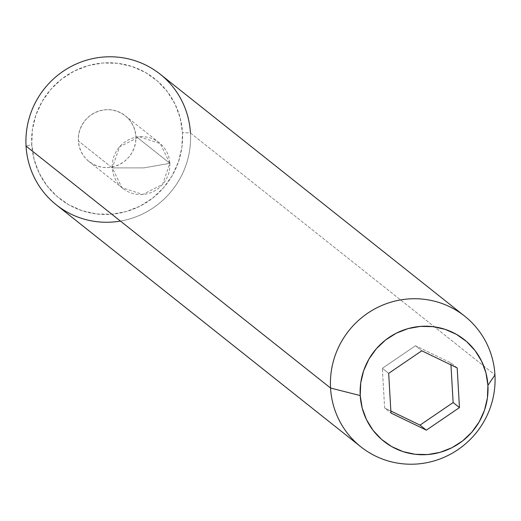 <?xml version="1.0" encoding="UTF-8"?>
<svg xmlns="http://www.w3.org/2000/svg" width="521" height="521" viewBox="0 0 521 521"><rect width="100%" height="100%" fill="white"/><g stroke="black" fill="none" stroke-linecap="round" stroke-linejoin="round"><path stroke-width="0.39" stroke-dasharray="2.6 1.95" d="M169.846 163.314A29.209 28.57 -51.5 0 1 154.209 191.096A29.209 28.57 -51.5 0 1 122.904 188.472A29.209 28.57 -51.5 0 1 112.308 167.899L78.345 140.917A29.209 28.57 128.5 0 0 88.948 161.49A29.209 28.57 128.5 0 0 120.247 164.115A29.209 28.57 128.5 0 0 135.883 136.326L169.846 163.314L143.933 167.879L112.308 167.899L121.907 187.645L142.741 194.476L162.598 184.401L169.846 163.314L160.24 143.568L139.413 136.736L119.556 146.818L112.308 167.899L143.933 167.879L169.846 163.314L135.883 136.326L135.011 130.738L133.057 125.457L130.113 120.677L126.284 116.587L121.719 113.344L116.587 111.071L111.097 109.859L105.45 109.755L99.869 110.752L94.568 112.829L89.749 115.89L85.594 119.83L82.272 124.493L79.902 129.696L78.573 135.239L78.345 140.917L79.225 146.505L81.172 151.793L84.122 156.574L87.951 160.657L92.517 163.9L97.642 166.173L103.138 167.384L108.778 167.495L114.359 166.492L119.661 164.415L124.486 161.354L128.635 157.414L131.963 152.757L134.333 147.554L135.655 142.005L135.883 136.326A29.209 28.57 128.5 0 0 125.287 115.753A29.209 28.57 128.5 0 0 93.982 113.135A29.209 28.57 128.5 0 0 78.345 140.917L112.308 167.899A29.209 28.57 -51.5 0 1 127.945 140.116A29.209 28.57 -51.5 0 1 159.244 142.741A29.209 28.57 -51.5 0 1 169.846 163.314M56.333 204.857A83.451 81.628 128.5 0 0 145.769 212.347A83.451 81.628 128.5 0 0 190.445 132.966L494.95 374.918L190.445 132.966L182.467 132.614A76.496 74.822 128.5 0 0 102.754 63.008A76.496 74.822 128.5 0 0 31.768 144.636L26.05 146.082L31.768 144.636L32.367 129.768L35.832 115.239L42.045 101.615L50.752 89.404L61.628 79.094L74.256 71.064L88.14 65.633L102.754 63.008L117.538 63.288L131.924 66.467L145.352 72.412L157.309 80.905L167.345 91.618L175.063 104.135L180.168 117.974L182.467 132.614L181.868 147.482L178.397 162.005L172.19 175.636L163.477 187.84L152.601 198.156L139.98 206.179L126.095 211.611L111.474 214.235L96.691 213.955L82.311 210.784L68.883 204.831L56.919 196.339L46.89 185.626L39.173 173.109L34.067 159.27L31.768 144.636A76.496 74.822 128.5 0 0 111.474 214.235A76.496 74.822 128.5 0 0 182.467 132.614L190.445 132.966A83.451 81.628 128.5 0 0 160.162 74.19M190.445 132.966A83.451 81.628 -51.5 0 1 120.436 221.073M457.178 367.898L450.841 362.857L415.445 345.749L421.782 350.783L415.445 345.749L382.342 368.321L384.628 408.008L390.848 411.017L384.628 408.008L390.965 413.049L384.628 408.008L382.342 368.321L388.679 373.362L382.342 368.321L415.445 345.749L450.841 362.857L457.178 367.898M450.952 364.889L450.841 362.857L450.952 364.889M122.904 188.472L88.948 161.49M159.244 142.741L125.287 115.753"/><path stroke-width="0.78" d="M464.667 316.143A83.451 81.628 -51.5 0 1 494.95 374.918A83.451 81.628 -51.5 0 1 450.274 454.305A83.451 81.628 -51.5 0 1 360.838 446.81A83.451 81.628 -51.5 0 1 330.555 388.034L26.05 146.082L330.555 388.034L360.226 395.563A64.812 63.399 -51.5 0 1 420.375 326.406A64.812 63.399 -51.5 0 1 487.917 385.377L494.95 374.918A83.451 81.628 128.5 0 0 407.995 298.989A83.451 81.628 128.5 0 0 330.555 388.034A83.451 81.628 -51.5 0 1 375.231 308.653A83.451 81.628 -51.5 0 1 464.667 316.143L160.162 74.19A83.451 81.628 128.5 0 0 70.726 66.695A83.451 81.628 128.5 0 0 26.05 146.082A83.451 81.628 -51.5 0 1 103.49 57.036A83.451 81.628 -51.5 0 1 190.445 132.966M487.917 385.377L485.969 372.977L481.645 361.248L475.106 350.646L466.601 341.568L456.468 334.371L445.09 329.331L432.905 326.641L420.375 326.406L407.995 328.627L396.227 333.232L385.527 340.031L376.312 348.77L368.933 359.112L363.671 370.659L360.734 382.968L360.226 395.563L362.173 407.969L366.504 419.698L373.043 430.3L381.541 439.379L391.675 446.575L403.052 451.616L415.237 454.305L427.767 454.54L440.147 452.319L451.915 447.715L462.615 440.916L471.831 432.176L479.209 421.834L484.471 410.288L487.409 397.979L487.917 385.377A64.812 63.399 -51.5 0 1 427.767 454.54A64.812 63.399 -51.5 0 1 360.226 395.563L330.555 388.034A83.451 81.628 128.5 0 0 417.51 463.964A83.451 81.628 128.5 0 0 494.95 374.918L487.917 385.377M421.782 350.783L457.178 367.898L459.463 407.585L426.36 430.157L390.965 413.049L388.679 373.362L421.782 350.783L457.178 367.898L459.463 407.585L453.127 402.544L450.952 364.889L453.127 402.544L459.463 407.585L426.36 430.157L420.024 425.123L453.127 402.544L420.024 425.123L426.36 430.157L390.965 413.049L388.679 373.362L421.782 350.783M120.436 221.073A83.451 81.628 -51.5 0 1 26.05 146.082A83.451 81.628 128.5 0 0 56.333 204.857L360.838 446.81M390.848 411.017L420.024 425.123L390.848 411.017"/></g></svg>
